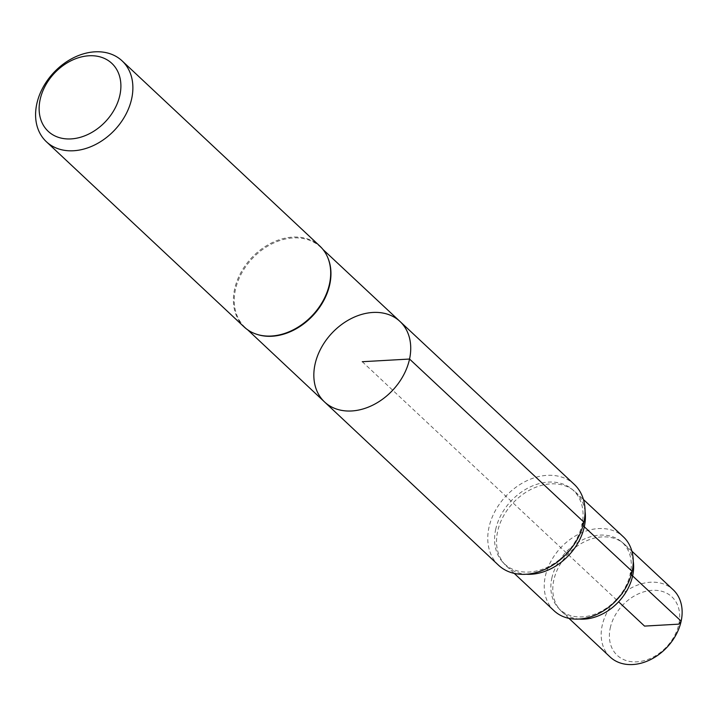 <?xml version="1.0" encoding="UTF-8"?>
<svg xmlns="http://www.w3.org/2000/svg" width="717" height="717" viewBox="0 0 717 717"><rect width="100%" height="100%" fill="white"/><g stroke="black" fill="none" stroke-linecap="round" stroke-linejoin="round"><path stroke-width="0.54" stroke-dasharray="3.58 2.69" d="M324.55 401.95A55.164 41.694 133.1 0 1 331.846 333.217A55.164 41.694 133.1 0 1 399.961 321.431M328.001 258.183A55.057 41.613 -46.9 0 0 320.212 246.881A55.057 41.613 -46.9 0 0 271.618 243.995A55.057 41.613 -46.9 0 0 235.418 289.749A55.057 41.613 -46.9 0 0 244.936 327.248A55.057 41.613 -46.9 0 0 256.722 334.283M244.174 326.988A55.388 41.864 133.1 0 1 251.488 257.95A55.388 41.864 133.1 0 1 319.907 246.137M554.089 610.776A50.665 38.297 133.1 0 1 545.323 576.271A50.665 38.297 133.1 0 1 578.637 534.165A50.665 38.297 133.1 0 1 623.351 536.827M585.072 511.454A50.602 38.243 -46.9 0 0 575.536 492.122A50.602 38.243 -46.9 0 0 573.806 490.625A50.602 38.243 -46.9 0 0 513.049 502.931A50.602 38.243 -46.9 0 0 504.75 564.351A50.602 38.243 -46.9 0 0 506.354 565.982A50.602 38.243 -46.9 0 0 526.269 574.236M551.83 578.216A45.789 34.604 133.1 0 1 580.77 540.77A45.789 34.604 133.1 0 1 620.779 541.21A45.789 34.604 133.1 0 1 630.306 573.788A45.789 34.604 133.1 0 1 599 612.426A45.789 34.604 133.1 0 1 558.301 607.926A45.789 34.604 133.1 0 1 551.83 578.216M633.245 561.348A46.022 34.783 -46.9 0 0 624.659 544.409A46.022 34.783 -46.9 0 0 623.082 543.047A46.022 34.783 -46.9 0 0 567.828 554.232A46.022 34.783 -46.9 0 0 560.273 610.104A46.022 34.783 -46.9 0 0 561.734 611.583A46.022 34.783 -46.9 0 0 579.202 619.04M610.239 628.029A40.035 30.266 133.1 0 1 668.396 594.16A40.035 30.266 133.1 0 1 655.006 656.082A40.035 30.266 133.1 0 1 610.239 628.029M610.131 657.005A46.085 34.837 133.1 0 1 602.163 625.609A46.085 34.837 133.1 0 1 632.466 587.313A46.085 34.837 133.1 0 1 673.146 589.732M495.662 529.505A50.36 38.064 133.1 0 1 527.488 488.313A50.36 38.064 133.1 0 1 571.503 488.797A50.36 38.064 133.1 0 1 581.98 524.62A50.36 38.064 133.1 0 1 547.537 567.129A50.36 38.064 133.1 0 1 502.769 562.182A50.36 38.064 133.1 0 1 495.662 529.505M498.53 565.22A55.388 41.864 133.1 0 1 488.949 527.497A55.388 41.864 133.1 0 1 525.364 481.466A55.388 41.864 133.1 0 1 574.254 484.369M362.273 361.718L618.61 601.796M244.936 327.248L247.723 329.865M320.212 246.881L323 249.489M506.354 565.982L514.232 573.376M575.536 492.122L583.432 499.507M558.301 607.926L560.273 610.104M620.779 541.21L623.082 543.047M561.734 611.583L568.939 618.35M624.659 544.409L631.874 551.158M502.769 562.182L504.75 564.351M571.503 488.797L573.806 490.625"/><path stroke-width="1.08" d="M409.55 359.047A55.164 41.694 133.1 0 1 373.243 404.908A55.164 41.694 133.1 0 1 324.55 401.95A55.164 41.694 133.1 0 1 331.846 333.217A55.164 41.694 133.1 0 1 399.961 321.431A55.164 41.694 133.1 0 1 409.55 359.047A55.164 41.694 133.1 0 1 373.243 404.908A55.164 41.694 133.1 0 1 324.55 401.95L498.53 565.22A55.388 41.864 133.1 0 0 547.429 568.187A55.388 41.864 133.1 0 0 583.88 522.128A55.388 41.864 133.1 0 0 574.254 484.369L399.961 321.431A55.164 41.694 133.1 0 1 409.55 359.047M256.722 334.283A55.057 41.613 -46.9 0 0 257.071 334.4A55.057 41.613 -46.9 0 0 329.775 284.416A55.057 41.613 -46.9 0 0 328.144 258.523A55.057 41.613 -46.9 0 0 328.001 258.183M119.9 95.083A46.551 35.187 133.1 0 1 52.278 134.464A46.551 35.187 133.1 0 1 67.846 62.469A46.551 35.187 133.1 0 1 119.9 95.083M131.695 98.614A55.388 41.864 133.1 0 1 95.262 144.655A55.388 41.864 133.1 0 1 46.363 141.715A55.388 41.864 133.1 0 1 53.676 72.677A55.388 41.864 133.1 0 1 122.096 60.864A55.388 41.864 133.1 0 1 131.695 98.614M122.096 60.864L319.907 246.137A55.388 41.864 133.1 0 1 327.857 257.833A55.388 41.864 133.1 0 1 329.506 283.887A55.388 41.864 133.1 0 1 256.363 334.167A55.388 41.864 133.1 0 1 244.174 326.988L46.363 141.715M583.432 499.507L623.351 536.827A50.665 38.297 133.1 0 1 632.152 571.368A50.665 38.297 133.1 0 1 598.812 613.483A50.665 38.297 133.1 0 1 554.089 610.776L514.232 573.376M526.269 574.236A50.602 38.243 -46.9 0 0 584.328 526.628A50.602 38.243 -46.9 0 0 585.072 511.454M579.202 619.04A46.022 34.783 -46.9 0 0 632.654 575.787A46.022 34.783 -46.9 0 0 633.245 561.348M631.874 551.158L673.146 589.732A46.085 34.837 133.1 0 1 681.15 621.146A46.085 34.837 133.1 0 1 650.821 659.47A46.085 34.837 133.1 0 1 610.131 657.005L568.939 618.35M618.61 601.796L644.547 626.093L678.856 624.149L681.15 621.146L630.306 573.788L632.152 571.368L581.98 524.62L583.88 522.128L409.55 359.047L362.273 361.718M247.723 329.865L324.55 401.95M323 249.489L399.961 321.431M328.144 258.523L327.857 257.833M257.071 334.4L256.363 334.167"/></g></svg>
